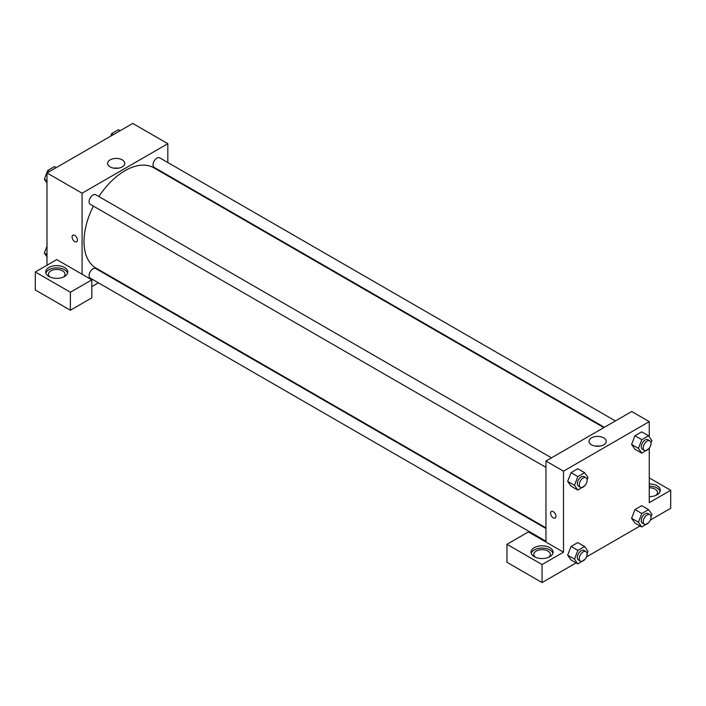 <?xml version="1.0" encoding="UTF-8"?>
<svg xmlns="http://www.w3.org/2000/svg" width="706" height="706" viewBox="0 0 706 706"><rect width="100%" height="100%" fill="white"/><g stroke="black" fill="none" stroke-linecap="round" stroke-linejoin="round"><path stroke-width="1.06" d="M46.993 265.227L46.993 172.952L132.754 123.444L167.834 143.697L167.834 162.539M167.834 175.264L167.834 175.882M122.253 159.883A8.587 4.951 180 0 1 124.768 163.386A8.587 4.951 180 0 1 116.19 168.346A8.587 4.951 180 0 1 107.603 163.386A8.587 4.951 180 0 1 112.898 158.806A8.587 4.951 180 0 1 122.253 159.883M82.081 274.228L56.736 259.605L35.3 271.978L70.379 292.231L91.824 279.858L82.081 274.228L82.081 193.206L46.993 172.952M82.081 193.206L167.834 143.697M118.264 168.196A8.587 4.951 0 0 0 114.107 168.196M74.765 241.593A3.786 2.189 60 0 1 72.294 238.257A3.786 2.189 60 0 1 72.877 235.222A3.786 2.189 60 0 1 76.663 237.41A3.786 2.189 60 0 1 76.663 241.787A3.786 2.189 60 0 1 74.765 241.593M72.877 235.222A3.786 2.189 -120 0 0 72.294 238.257A3.786 2.189 -120 0 0 74.774 241.593A3.786 2.189 -120 0 0 76.663 241.787M48.943 267.477A11.022 6.363 180 0 1 60.963 266.1A11.022 6.363 180 0 1 67.767 271.978A11.022 6.363 180 0 1 56.736 278.349A11.022 6.363 180 0 1 45.713 271.978A11.022 6.363 180 0 1 48.943 267.477M67.591 273.107A11.022 6.363 0 0 0 60.036 268.156A11.022 6.363 0 0 0 48.943 269.727A11.022 6.363 0 0 0 45.89 273.107M50.055 277.043A8.269 4.774 180 0 1 48.467 274.228A8.269 4.774 180 0 1 53.577 269.816A8.269 4.774 180 0 1 62.587 270.857A8.269 4.774 180 0 1 65.005 274.228A8.269 4.774 180 0 1 63.425 277.043M35.3 271.978L35.3 289.981L70.379 310.243L91.824 297.861L91.824 279.858M70.379 292.231L70.379 310.243M109.951 276.143L109.421 276.452M98.399 282.815L91.824 286.61M545.959 528.485L95.751 268.554A5.516 3.186 120 0 0 91.498 270.036A5.516 3.186 120 0 0 89.097 275.578A5.516 3.186 120 0 0 90.236 278.102L545.959 541.211M615.403 420.935L159.68 157.826A5.516 3.186 120 0 0 155.435 159.3A5.516 3.186 120 0 0 153.025 164.851A5.516 3.186 120 0 0 154.164 167.375L604.371 427.298M551.474 457.841L95.751 194.732A5.516 3.186 120 0 0 91.498 196.215A5.516 3.186 120 0 0 89.097 201.757A5.516 3.186 120 0 0 90.236 204.281L545.959 467.39M93.386 206.108A57.883 33.42 120 0 0 84.023 241.593A57.883 33.42 120 0 0 96.016 268.095L545.959 527.867M603.842 427.607L153.899 167.834A57.883 33.42 120 0 0 98.902 196.559M545.959 542.049L528.415 531.918L506.979 544.3L542.058 564.553L563.503 552.18L545.959 542.049L545.959 461.027L631.72 411.519L649.264 421.641L649.264 436.802M506.979 544.3L506.979 562.303L542.058 582.556L576.105 562.903M586.439 556.937L640.033 525.996M650.376 520.031L670.7 508.294L670.7 490.282L649.264 502.663L649.264 448.133M649.264 487.767A8.269 4.774 180 0 1 655.106 489.161A8.269 4.774 180 0 1 657.533 492.541A8.269 4.774 180 0 1 655.945 495.347M660.11 491.411A11.022 6.363 0 0 0 649.264 486.169M649.264 483.919A11.022 6.363 180 0 1 660.287 490.282A11.022 6.363 180 0 1 649.264 496.653M535.377 557.237A8.269 4.774 180 0 1 533.789 554.431A8.269 4.774 180 0 1 542.058 549.656A8.269 4.774 180 0 1 550.327 554.431A8.269 4.774 180 0 1 548.738 557.237M552.913 553.301A11.022 6.363 0 0 0 545.359 548.35A11.022 6.363 0 0 0 534.265 549.93A11.022 6.363 0 0 0 531.212 553.301M534.265 547.679A11.022 6.363 180 0 1 546.276 546.294A11.022 6.363 180 0 1 553.089 552.18A11.022 6.363 180 0 1 542.058 558.543A11.022 6.363 180 0 1 531.036 552.18A11.022 6.363 180 0 1 534.265 547.679M542.058 564.553L542.058 582.556M649.264 477.909L670.7 490.282M648.752 522.572L641.789 527.003L638.418 522.202L641.789 513.5L634.968 509.564L641.719 505.664L634.968 509.564L631.596 518.266L634.968 523.067L631.588 518.275M648.752 448.751L641.789 453.19L634.968 449.245L631.588 444.453M641.789 453.19L638.418 448.381L641.789 439.679L634.968 435.743L641.719 431.843L634.968 435.743L631.596 444.445L634.968 449.245M584.824 485.666L577.861 490.096L571.039 486.16L567.659 481.368L571.039 472.658L577.79 468.758L571.039 472.658L577.861 476.594L584.612 472.693L587.992 477.494L587.065 479.868M577.861 550.415L571.039 546.47L577.79 542.579L571.039 546.47L567.659 555.172L571.039 559.982L567.659 555.172L574.481 559.117L577.861 550.415L584.612 546.515L587.992 551.315L587.065 553.689M563.503 552.18L563.503 471.158L649.264 421.641M603.674 437.835A8.587 4.951 180 0 1 606.189 441.338A8.587 4.951 180 0 1 597.611 446.289A8.587 4.951 180 0 1 589.025 441.338A8.587 4.951 180 0 1 594.328 436.758A8.587 4.951 180 0 1 603.674 437.835M563.503 471.158L545.959 461.027M599.685 446.139A8.587 4.951 0 0 0 595.529 446.139M551.377 511.479A3.786 2.189 -120 0 0 550.795 514.515A3.786 2.189 -120 0 0 553.266 517.851A3.786 2.189 60 0 1 550.795 514.515A3.786 2.189 60 0 1 551.368 511.479A3.786 2.189 60 0 1 555.163 513.668A3.786 2.189 60 0 1 555.163 518.045A3.786 2.189 60 0 1 553.266 517.851A3.786 2.189 -120 0 0 555.163 518.045M577.861 490.096L574.481 485.296L577.861 476.594M585.945 477.75L583.994 476.621A5.516 3.186 120 0 0 579.75 478.094A5.516 3.186 120 0 0 577.34 483.645A5.516 3.186 120 0 0 578.479 486.169L580.429 487.299A5.516 3.186 120 0 0 585.945 484.113A5.516 3.186 120 0 0 585.945 477.75A5.516 3.186 120 0 0 581.691 479.224A5.516 3.186 120 0 0 579.291 484.775A5.516 3.186 120 0 0 580.429 487.299M571.039 486.16L567.659 481.351L574.481 485.296M584.612 472.693L577.79 468.758M641.789 439.679L648.54 435.787L651.92 440.588L650.994 442.962M649.873 440.835L647.923 439.714A5.516 3.186 120 0 0 643.678 441.188A5.516 3.186 120 0 0 641.269 446.739A5.516 3.186 120 0 0 642.407 449.263L644.357 450.384A5.516 3.186 120 0 0 649.873 447.198A5.516 3.186 120 0 0 649.873 440.835A5.516 3.186 120 0 0 645.628 442.318A5.516 3.186 120 0 0 643.219 447.86A5.516 3.186 120 0 0 644.357 450.384M638.418 448.381L631.596 444.445M648.54 435.787L641.719 431.843M584.824 559.487L577.861 563.918L574.481 559.117M585.945 551.562L583.994 550.442A5.516 3.186 120 0 0 579.75 551.915A5.516 3.186 120 0 0 577.34 557.466A5.516 3.186 120 0 0 578.479 559.99L580.429 561.111A5.516 3.186 120 0 0 585.945 557.934A5.516 3.186 120 0 0 585.945 551.562A5.516 3.186 120 0 0 581.691 553.045A5.516 3.186 120 0 0 579.291 558.587A5.516 3.186 120 0 0 580.429 561.111M577.861 563.918L571.039 559.982M584.612 546.515L577.79 542.579M641.789 513.5L648.54 509.608L651.92 514.409L650.994 516.783M649.873 514.656L647.923 513.536A5.516 3.186 120 0 0 643.678 515.009A5.516 3.186 120 0 0 641.269 520.56A5.516 3.186 120 0 0 642.407 523.084L644.357 524.205A5.516 3.186 120 0 0 649.873 521.019A5.516 3.186 120 0 0 649.873 514.656A5.516 3.186 120 0 0 645.628 516.13A5.516 3.186 120 0 0 643.219 521.681A5.516 3.186 120 0 0 644.357 524.205M641.789 527.003L634.968 523.067M638.418 522.202L631.596 518.266M648.54 509.608L641.719 505.664M46.993 182.995L44.337 179.218L47.708 170.517L54.459 166.616L56.215 167.631M46.993 180.745L44.337 179.218M49.464 171.523L47.708 170.517M110.63 136.214L111.645 133.602L118.396 129.71L120.144 130.716M113.392 134.617L111.645 133.602M46.993 256.816L44.337 253.03L46.993 246.182M46.993 254.566L44.337 253.03"/></g></svg>
